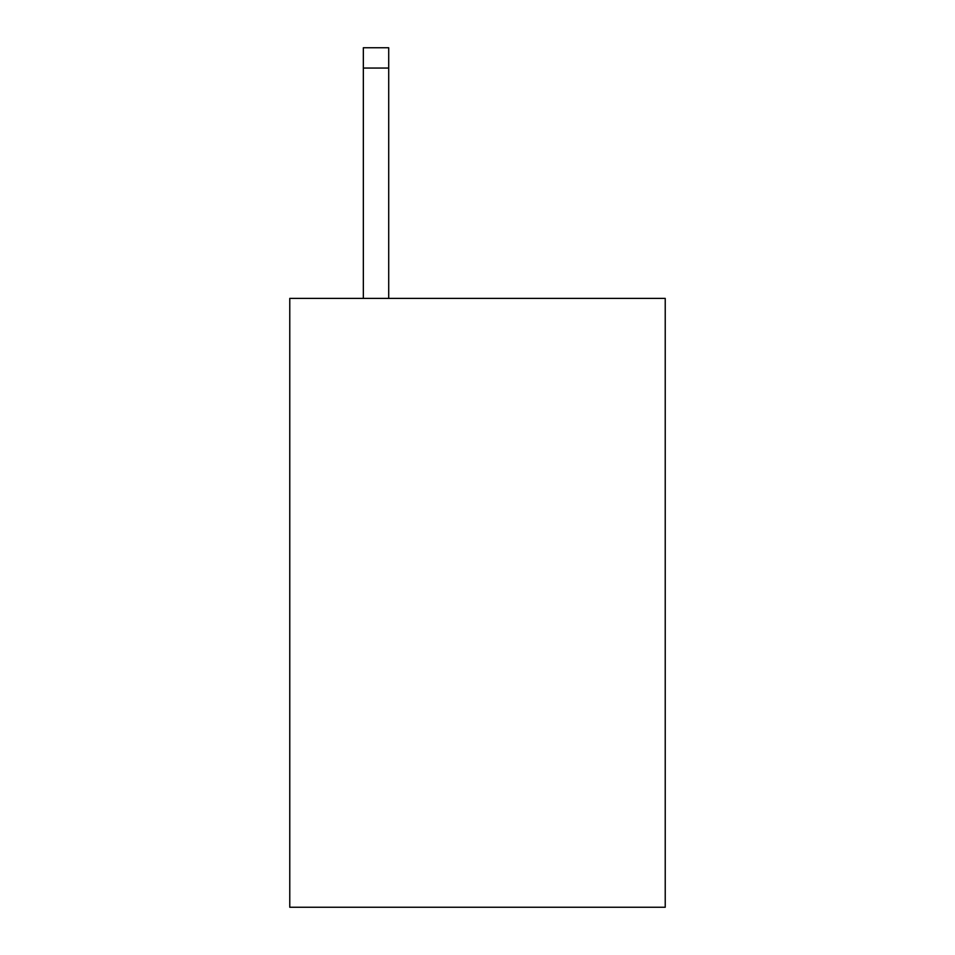 <?xml version="1.0" encoding="UTF-8"?>
<svg xmlns="http://www.w3.org/2000/svg" width="955" height="955" viewBox="0 0 955 955"><rect width="100%" height="100%" fill="white"/><g stroke="black" fill="none" stroke-linecap="round" stroke-linejoin="round"><path stroke-width="1.43" d="M665.229 298.39L665.229 907.25L289.771 907.25L289.771 298.39L665.229 298.39M388.709 298.39L388.709 68.044L363.342 68.044L363.342 47.75L388.709 47.75L388.709 68.044M363.342 298.39L363.342 68.044"/></g></svg>

